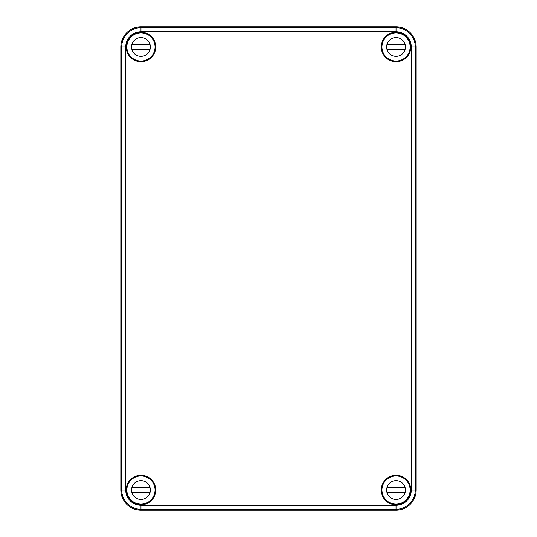 <?xml version="1.0" encoding="UTF-8"?>
<svg xmlns="http://www.w3.org/2000/svg" width="537" height="537" viewBox="0 0 537 537"><rect width="100%" height="100%" fill="white"/><g stroke="black" fill="none" stroke-linecap="round" stroke-linejoin="round"><path stroke-width="0.81" d="M120.825 490.012L120.825 46.988A20.137 20.137 0 0 1 140.963 26.85L396.038 26.85A20.137 20.137 0 0 1 416.175 46.988L415.356 46.988L415.329 49.941L415.302 46.988C415.074 43.175 415.094 43.175 415.356 46.988C415.094 43.175 415.074 43.175 415.302 46.988A19.258 19.258 0 0 0 396.038 27.729L140.963 27.729L140.963 31.757A15.231 15.231 0 0 0 125.732 46.988L125.732 490.012A15.231 15.231 0 0 0 140.963 505.243L140.963 510.15A20.137 20.137 0 0 1 120.825 490.012L121.644 490.012L121.671 487.059L121.698 490.012L125.732 490.012M410.738 46.988L410.456 44.034L410.456 49.941L410.738 46.988M140.963 505.243L396.038 505.243L396.038 510.15L140.963 510.15M416.175 46.988L416.175 490.012A20.137 20.137 0 0 1 396.038 510.15M155.73 490.012A14.768 14.768 0 0 0 133.579 477.225A14.768 14.768 0 0 0 133.579 502.8A14.768 14.768 0 0 0 155.73 490.012M410.805 490.012A14.768 14.768 0 0 0 388.654 477.225A14.768 14.768 0 0 0 388.654 502.8A14.768 14.768 0 0 0 410.805 490.012M155.73 46.988A14.768 14.768 0 0 0 133.579 34.2A14.768 14.768 0 0 0 133.579 59.775A14.768 14.768 0 0 0 155.73 46.988M410.805 46.988A14.768 14.768 0 0 0 388.654 34.2A14.768 14.768 0 0 0 388.654 59.775A14.768 14.768 0 0 0 410.805 46.988M386.868 36.281L387.063 35.945A14.23 14.23 0 0 0 385.975 57.05A14.23 14.23 0 0 0 410.241 47.9L410.114 47.773M121.644 490.012C121.906 493.825 121.926 493.825 121.698 490.012L121.704 490.012C121.926 493.825 121.906 493.825 121.644 490.012M155.193 490.012A14.23 14.23 0 0 0 129.92 481.038A14.23 14.23 0 0 0 149.937 501.055A14.23 14.23 0 0 0 155.193 490.012M126.41 492.14L126.544 487.059L126.41 492.14M406.744 480.843L407.08 481.038A14.23 14.23 0 0 0 385.975 479.95A14.23 14.23 0 0 0 387.063 501.055L386.868 500.719M150.132 500.719L149.937 501.055M129.92 481.038L130.256 480.843M387.063 501.055A14.23 14.23 0 0 0 395.125 504.216L395.252 504.089M410.114 489.227L410.241 489.1A14.23 14.23 0 0 0 407.08 481.038M126.886 47.773L126.759 47.9A14.23 14.23 0 0 0 145.722 60.399A14.23 14.23 0 0 0 141.875 32.784L141.748 32.911M395.252 32.911L395.125 32.784A14.23 14.23 0 0 0 387.063 35.945M410.241 47.9A14.23 14.23 0 0 0 395.125 32.784M141.875 32.784A14.23 14.23 0 0 0 126.759 47.9M395.125 504.216A14.23 14.23 0 0 0 410.241 489.1M149.937 35.945L150.132 36.281M130.256 56.157L129.92 55.962M407.08 55.962L406.744 56.157M155.059 46.988A14.096 14.096 0 0 1 133.914 59.198A14.096 14.096 0 0 1 133.914 34.777A14.096 14.096 0 0 1 155.059 46.988M127.269 50.344A14.096 14.096 0 0 0 154.656 50.344M150.36 46.988A9.398 9.398 0 0 1 136.264 55.123A9.398 9.398 0 0 1 136.264 38.852A9.398 9.398 0 0 1 150.36 46.988M132.183 50.344A9.398 9.398 0 0 1 131.954 44.303L149.971 44.303M131.954 49.672L149.971 49.672M410.134 46.988A14.096 14.096 0 0 1 388.989 59.198A14.096 14.096 0 0 1 388.989 34.777A14.096 14.096 0 0 1 410.134 46.988M382.344 50.344A14.096 14.096 0 0 0 409.731 50.344M405.435 46.988A9.398 9.398 0 0 1 391.339 55.123A9.398 9.398 0 0 1 391.339 38.852A9.398 9.398 0 0 1 405.435 46.988M387.258 50.344A9.398 9.398 0 0 1 387.029 44.303L405.046 44.303M387.029 49.672L405.046 49.672M155.059 490.012A14.096 14.096 0 0 1 133.914 502.223A14.096 14.096 0 0 1 133.914 477.802A14.096 14.096 0 0 1 155.059 490.012M127.269 493.369A14.096 14.096 0 0 0 154.656 493.369M150.36 490.012A9.398 9.398 0 0 1 136.264 498.148A9.398 9.398 0 0 1 136.264 481.877A9.398 9.398 0 0 1 150.36 490.012M132.183 493.369A9.398 9.398 0 0 1 131.954 487.327L149.971 487.327M131.954 492.697L149.971 492.697M410.134 490.012A14.096 14.096 0 0 1 388.989 502.223A14.096 14.096 0 0 1 388.989 477.802A14.096 14.096 0 0 1 410.134 490.012M382.344 493.369A14.096 14.096 0 0 0 409.731 493.369M405.435 490.012A9.398 9.398 0 0 1 391.339 498.148A9.398 9.398 0 0 1 391.339 481.877A9.398 9.398 0 0 1 405.435 490.012M387.258 493.369A9.398 9.398 0 0 1 387.029 487.327L405.046 487.327M387.029 492.697L405.046 492.697M396.038 26.85L396.038 31.757L140.963 31.757M396.038 505.243A15.231 15.231 0 0 0 411.268 490.012L411.268 46.988L415.302 46.988L415.296 490.012L416.175 490.012M120.825 46.988L121.704 46.988A19.258 19.258 0 0 1 140.963 27.729L140.963 26.85M411.268 490.012L415.296 490.012A19.258 19.258 0 0 1 396.038 509.271L140.963 509.271A19.258 19.258 0 0 1 121.704 490.012L121.704 46.988L125.732 46.988M411.268 46.988A15.231 15.231 0 0 0 396.038 31.757"/></g></svg>
